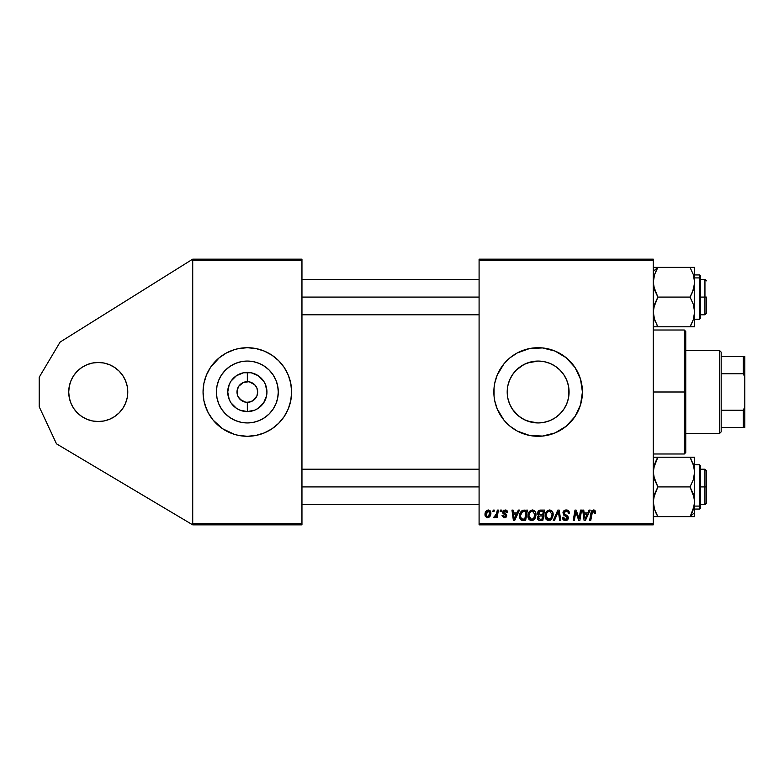 <?xml version="1.0" encoding="UTF-8"?>
<svg xmlns="http://www.w3.org/2000/svg" width="784" height="784" viewBox="0 0 784 784"><rect width="100%" height="100%" fill="white"/><g stroke="black" fill="none" stroke-linecap="round" stroke-linejoin="round"><path stroke-width="1.18" d="M98.245 421.527A29.527 29.527 0 0 1 68.727 392A29.527 29.527 0 0 1 98.245 362.473L92.483 363.041L98.245 362.473L92.483 363.041L98.245 362.473L104.007 363.041L98.245 362.473A29.527 29.527 0 0 1 127.772 392A29.527 29.527 0 0 1 98.245 421.527L104.007 420.959L98.245 421.527L104.007 420.959L98.245 421.527L92.483 420.959L98.245 421.527M246.49 402.3L247.332 402.329A10.329 10.329 0 0 1 237.003 392A10.329 10.329 0 0 1 247.332 381.671A10.329 10.329 0 0 0 237.003 392A10.329 10.329 0 0 0 247.332 402.329L247.332 411.6A19.6 19.6 0 0 1 227.732 392A19.6 19.6 0 0 1 247.332 372.4L247.332 381.671L243.383 382.455L248.685 381.759M238.287 396.988L241.599 400.595L245.872 402.231M245.323 402.133L240.031 399.311L237.787 395.949L237.003 392L238.287 387.012M247.332 422.939A30.939 30.939 0 0 1 216.394 392A30.939 30.939 0 0 1 247.332 361.061L253.369 361.659L259.181 363.413L264.531 366.275L269.216 370.126L273.067 374.811L275.919 380.162L277.683 385.963L278.281 392L277.683 398.037L275.919 403.838L273.067 409.189L269.216 413.874L264.531 417.725L259.181 420.587L253.369 422.341L247.332 422.939L241.305 422.341L235.494 420.587L230.143 417.725L225.459 413.874L221.607 409.189L218.756 403.838L216.992 398.037L216.394 392L216.992 385.963L218.756 380.162L221.607 374.811L225.459 370.126L230.143 366.275L235.494 363.413L241.305 361.659L247.332 361.061A30.939 30.939 0 0 1 278.281 392A30.939 30.939 0 0 1 247.332 422.939M234.514 434.385A44.286 44.286 0 0 0 238.699 435.434L247.332 436.286A44.286 44.286 0 0 1 203.056 392A44.286 44.286 0 0 1 247.332 347.714L238.699 348.566A44.286 44.286 0 0 0 234.514 349.615M238.699 348.566L234.485 349.625A44.286 44.286 0 0 0 216.061 360.65M215.992 360.718A44.286 44.286 0 0 0 206.427 375.036L203.899 383.356L203.056 392L203.899 400.644L206.427 408.944A44.286 44.286 0 0 0 215.992 423.282M206.417 375.075A44.286 44.286 0 0 0 203.056 391.961M203.056 392.039A44.286 44.286 0 0 0 206.417 408.925M216.061 423.35A44.286 44.286 0 0 0 234.455 434.365L238.699 435.434M524.535 419.783L532.042 422.331L538.138 422.939A30.939 30.939 0 0 1 507.199 392A30.939 30.939 0 0 1 538.138 361.061L532.042 361.669L524.937 364.021M509.188 402.927L507.797 398.066L507.199 392.01L507.807 398.096L509.59 403.927L512.442 409.238L518.479 415.892L523.487 419.254M523.506 364.736L516.284 370.097L512.452 374.752L509.59 380.073L510.874 377.369M503.916 420.106A44.286 44.286 0 0 0 538.138 436.286A44.286 44.286 0 0 1 493.851 392A44.286 44.286 0 0 1 538.138 347.714A44.286 44.286 0 0 0 525.319 349.615M525.251 349.635A44.286 44.286 0 0 0 503.916 363.894M494.714 400.673A44.286 44.286 0 0 0 503.896 420.087L510.041 426.231L517.264 431.053L529.504 435.434L542.479 436.071L555.082 432.915L566.234 426.231L574.956 416.608L580.513 404.858L582.424 392L580.513 379.142L574.956 367.392L566.234 357.769L555.082 351.085L542.479 347.929L529.504 348.566L517.264 352.947L510.041 357.769L503.906 363.903A44.286 44.286 0 0 0 494.714 383.327M503.906 363.903L497.223 375.056L494.704 383.356A44.286 44.286 0 0 0 494.067 387.619L494.067 396.341A44.286 44.286 0 0 0 494.694 400.604L497.223 408.944L503.906 420.097M494.067 387.698A44.286 44.286 0 0 0 493.851 391.961M493.851 392.039A44.286 44.286 0 0 0 494.067 396.302M568.518 386.11L569.076 392L568.518 397.89M566.901 380.593L568.292 385.081M564.304 375.487L566.107 378.76M560.834 370.969L562.981 373.556M561.716 371.969L559.08 369.225M551.475 364.08L554.523 365.756M556.532 367.118L557.934 368.225M545.507 361.953L549.408 363.188M527.544 362.933L538.138 361.061L543.89 361.6M532.042 361.669L538.138 361.061L544.174 361.659L549.976 363.413L555.327 366.275L560.021 370.126L563.863 374.811L566.724 380.162L568.488 385.963L569.076 392L568.488 398.037L566.724 403.838L563.863 409.189L560.021 413.874L555.327 417.725L549.976 420.587L544.174 422.341L538.138 422.939L528.004 421.233M512.432 374.781L513.04 373.909M543.9 422.4L538.138 422.939L532.101 422.341L526.299 420.587L520.948 417.725L516.264 413.874L512.413 409.189L509.551 403.838L507.797 398.037L507.199 392L507.807 385.895L509.188 381.073M511.011 406.886L509.571 403.887M512.893 409.885L512.432 409.209M520.929 417.705L520.351 417.313M549.398 420.822L545.478 422.057M554.523 418.244L551.466 419.92M555.817 417.392L556.513 416.892M562.971 410.453L560.825 413.041M559.07 414.785L557.924 415.785M566.107 405.23L564.304 408.523M568.292 398.938L566.891 403.417M252.232 382.896L249.351 381.867L254.643 384.689L256.887 388.051L257.671 392L256.887 395.949L253.075 400.595L249.351 402.133L245.99 402.241M238.748 386.257L243.383 382.455M192.717 524.849L192.717 259.151L301.958 259.151L192.717 259.151L60.113 342.069L192.717 259.151L192.717 260.621L301.958 260.621L301.958 523.379L192.717 523.379L192.717 260.621L301.958 260.621L301.958 259.151L301.958 523.379L192.717 523.379L192.717 524.849L301.958 524.849L192.717 524.849L56.497 443.842L39.2 406.759L39.2 377.241L60.113 342.069L39.2 377.241L39.2 406.759L56.497 443.842L192.717 524.849M479.093 260.621L653.278 260.621L653.278 523.379L479.093 523.379L479.093 259.151L653.278 259.151L479.093 259.151L479.093 524.849L479.093 523.379L653.278 523.379L653.278 259.151L653.278 260.621L479.093 260.621M494.704 383.356L494.067 387.659M494.067 396.341L494.704 400.644M497.321 510.09L496.243 515.127L495.321 516.372L494.283 516.293L493.851 517.469L495.174 517.548L496.331 516.048L496.056 517.607L497.144 517.607L498.408 510.09L497.321 510.09L498.408 510.09L497.321 510.09L496.782 513.099L493.851 517.469L494.586 517.744L496.331 516.048L496.056 517.607L497.144 517.607L498.408 510.09L497.144 517.607L496.056 517.607M500.427 510.09L500.182 511.57L501.28 511.57L501.505 510.09L500.427 510.09L501.505 510.09L500.427 510.09L500.182 511.57L501.28 511.57L501.505 510.09L501.28 511.57L500.182 511.57L500.427 510.09M522.889 510.276L524.339 510.09L521.546 511.001L519.9 513.589L519.733 518.067L521.468 520.184L525.652 520.429L527.407 510.09L522.683 510.335C520.488 511.609 519.42 513.559 519.488 516.195L521.762 520.292L525.652 520.429L527.407 510.09L525.652 520.429L522.742 520.419M532.444 509.963C529.425 510.678 527.916 512.677 527.936 515.96C527.867 518.577 529.053 520.115 531.513 520.556L534.58 518.998L535.991 514.422C536.001 511.883 534.825 510.394 532.444 509.963L529.68 511.197L528.004 514.921L528.759 519.067L531.307 520.556L534.286 519.331L535.923 515.647L535.335 511.746L532.64 509.963M549.623 509.963C546.595 510.678 545.096 512.677 545.115 515.96C545.047 518.577 546.232 520.115 548.682 520.556L551.75 518.998L553.171 514.422C553.181 511.883 552.005 510.394 549.623 509.963L546.86 511.197L545.184 514.921L545.929 519.067L548.486 520.556L551.456 519.331L553.092 515.647L552.514 511.746L549.819 509.963M566.205 509.963L564.411 510.404L563.02 512.373L563.627 514.97L567.234 517.626L566.714 519.008L565.284 519.341L563.814 518.557L563.5 517.234L562.432 517.342L562.902 519.263L564.843 520.517L567.518 519.841L568.312 517.479L567.381 515.764L564.313 513.794L564.206 512.158L566.685 511.207L567.988 511.942L568.331 513.579L569.409 513.451L568.674 510.894L566.205 509.963C564.235 510.041 563.157 511.06 562.961 512.991L567.263 517.881L565.48 519.351L563.5 517.234L562.422 517.567C562.569 519.449 563.569 520.449 565.44 520.556C567.234 520.498 568.194 519.586 568.331 517.812L567.116 515.558L564.313 513.794L564.039 512.893L566.136 511.168L568.057 512.06L568.331 513.579L569.409 513.451C569.439 511.237 568.371 510.07 566.205 509.963M595.575 512.236L594.331 510.1L591.636 510.864L589.656 520.429L590.744 520.429L592.508 511.55L593.851 511.256L594.399 513.314L595.477 513.177L595.575 512.236L595.477 513.177L595.575 512.236L593.459 509.963L590.93 512.854L589.656 520.429L590.744 520.429L591.979 513.108L593.39 511.168L594.399 513.314L595.477 513.177L594.399 513.314L594.448 511.952M589.049 510.09L587.784 512.912L584.109 512.912L583.766 510.09L582.688 510.09L584.1 520.429L585.413 520.429L590.215 510.09L589.049 510.09L590.215 510.09L589.049 510.09L587.784 512.912L584.109 512.912L583.766 510.09L582.688 510.09L584.1 520.429L585.413 520.429L590.215 510.09L585.413 520.429L584.1 520.429L582.688 510.09L583.766 510.09M579.425 516.401L580.532 510.09L579.092 518.841L576.113 510.09L574.986 510.09L573.231 520.429L574.329 520.429L575.76 511.658L578.719 520.429L579.856 520.429L581.62 510.09L580.532 510.09L581.62 510.09L580.532 510.09L579.092 518.841L576.113 510.09L574.986 510.09L573.231 520.429L574.329 520.429L575.76 511.658L578.719 520.429L579.856 520.429L581.62 510.09L579.856 520.429L578.719 520.429M554.464 520.429L553.308 520.429L557.826 510.09L553.308 520.429L554.464 520.429L558.335 511.57L559.688 520.429L560.776 520.429L559.198 510.09L557.826 510.09L559.198 510.09L557.826 510.09L553.308 520.429L554.464 520.429L558.335 511.57L559.688 520.429L560.776 520.429L559.198 510.09L560.776 520.429L559.688 520.429M540.441 510.09L538.735 510.658L537.687 512.119L537.54 513.951L538.755 515.392L537.334 517.91L538.118 519.89L540.186 520.429L542.832 520.429L544.576 510.09L540.441 510.09L544.576 510.09L540.441 510.09L537.471 513.304L538.755 515.392L537.334 517.91L538.755 520.253L542.832 520.429L544.576 510.09L542.832 520.429L540.186 520.429M518.332 510.09L517.058 512.912L513.393 512.912L513.04 510.09L511.962 510.09L513.383 520.429L514.696 520.429L519.488 510.09L518.332 510.09L519.488 510.09L518.332 510.09L517.058 512.912L513.393 512.912L513.04 510.09L511.962 510.09L513.383 520.429L514.696 520.429L519.488 510.09L514.696 520.429L513.383 520.429L511.962 510.09L513.04 510.09M507.679 512.501L507.277 510.962L506.121 510.1L503.034 510.835L502.887 513.206L505.66 515.617L504.533 516.803L503.112 515.323L502.044 515.46L503.553 517.616L505.739 517.43L506.738 515.598L506.19 514.226L503.877 512.707L503.759 511.56L505.455 510.933L506.601 512.775L507.679 512.501L505.112 509.963L502.573 512.138L503.122 513.5L505.553 515.157L504.533 516.803L503.112 515.323L502.044 515.46L504.484 517.744L506.738 515.598L503.651 512.05L505.063 510.894L506.601 512.775L507.679 512.638L506.601 512.775L506.542 512.089M493.185 510.09L492.93 511.57L494.028 511.57L494.253 510.09L493.185 510.09L494.253 510.09L493.185 510.09L492.93 511.57L494.028 511.57L494.253 510.09L494.028 511.57L492.93 511.57L493.185 510.09M488.344 509.963L486.492 510.688L485.178 513.03L485.296 516.254L486.942 517.685L489.422 517.009L490.725 514.578L490.568 511.344L488.344 509.963C486.051 510.531 484.933 512.079 485.002 514.598L487.501 517.744C489.873 517.166 491 515.578 490.902 512.952L488.344 509.963M653.278 524.849L479.093 524.849L653.278 524.849L653.278 523.379L653.278 524.849M234.485 349.625L226.458 352.947L219.246 357.769L210.514 367.392L206.427 375.056L208.279 371.126M204.957 404.858L208.279 412.874L213.101 420.097L222.734 428.819L234.485 434.375L230.388 432.915M247.332 436.286L255.976 435.434L264.286 432.915L271.94 428.819L278.653 423.311L284.161 416.608L288.247 408.944L290.766 400.644L291.619 392L290.766 383.356L288.247 375.056L284.161 367.392L278.653 360.689L271.94 355.181L264.286 351.085L255.976 348.566L247.332 347.714A44.286 44.286 0 0 1 291.619 392A44.286 44.286 0 0 1 247.332 436.286M301.958 524.849L301.958 523.379L301.958 524.849M584.795 518.008L584.266 514.118L587.196 514.118L585.266 518.312M584.629 516.715L584.266 514.118L587.196 514.118L585.305 518.224M584.707 517.264L584.766 517.773M594.488 512.177L594.399 513.314L593.625 511.188M592.028 512.844L590.744 520.429L589.656 520.429L590.93 512.854M591.273 511.57L591.636 510.864M595.281 510.894L595.556 511.795M576.054 512.785L575.887 512.168M575.378 514.373L574.329 520.429L573.231 520.429L574.986 510.09L576.113 510.09L578.269 516.029M566.861 510.002L567.528 510.149M567.861 510.286L569.262 512.099L568.674 510.894M569.409 513.451L568.331 513.579M566.685 511.207L565.764 511.188M565.019 511.393L564.284 512.021M564.059 512.638L564.392 513.883M565.029 514.363L565.823 514.814M568.135 516.783L568.312 517.45M568.292 518.381L567.89 519.41M566.558 520.4L565.725 520.547M564.852 520.517L563.284 519.743M563.265 519.723L562.481 518.175M562.442 517.861L563.5 517.234M564.068 518.851L564.705 519.224M565.284 519.341L565.803 519.331M567.185 518.361L566.861 516.96L567.263 517.881M566.411 516.656L565.009 515.882M563.196 511.776L563.912 510.776M563.931 510.756L564.696 510.257M558.492 512.922L558.58 513.598M558.335 511.57L557.708 513.089M552.7 512.109L553.122 513.628M550.407 520.145L551.75 518.998M545.938 519.077L545.537 518.351M545.292 517.587L545.154 516.783M545.115 515.96L545.174 514.931M545.38 513.912L545.262 514.412M545.958 512.452L546.517 511.589M549.035 519.331L550.907 518.204L548.722 519.351L546.193 516.068C546.125 513.491 547.242 511.864 549.545 511.168L552.093 514.373L550.907 518.204L549.76 519.126M547.154 518.714L546.272 516.989M551.789 516.568L551.475 517.352M546.193 516.068L546.223 516.646L546.193 516.068M547.173 512.609L547.761 511.913M552.093 514.373L552.063 513.814L552.093 514.373M551.956 513.246L552.063 513.804M550.878 511.609L549.545 511.168L551.093 511.785M537.657 519.322L537.403 518.655M537.412 517.166L537.863 516.117M537.471 513.304L538.608 515.323M537.52 512.697L537.687 512.109M538.745 510.649L539.255 510.345M539.284 510.335L539.833 510.159M538.481 517.273L538.863 516.568M539.088 516.352L538.667 518.763L539 516.421L540.294 516.009M540.107 519.214L541.95 519.214L542.499 515.999L540.744 515.999L542.499 515.999L541.95 519.214L540.107 519.214L538.412 517.871M540.421 514.784L542.695 514.784L543.292 511.295L541.274 511.295L543.292 511.295L542.695 514.784L540.421 514.784L538.539 513.334L538.637 513.961M538.657 514.02L540.215 511.354M538.579 512.932L539.127 511.874M535.345 511.746L535.786 512.844M535.795 512.854L535.942 513.628M535.972 515.039L535.991 514.422M535.678 516.842L535.07 518.283M533.228 520.145L531.993 520.527M528.749 519.067L528.367 518.351M528.112 517.577L527.985 516.783M527.936 515.96L528.004 514.931M528.357 513.412L528.769 512.481M528.788 512.452L529.337 511.589M533.277 518.665L531.542 519.351L529.014 516.068C528.945 513.491 530.062 511.864 532.365 511.168L534.913 514.373L533.728 518.204L532.581 519.126M531.542 519.351L530.435 519.057M529.974 518.714L529.092 516.989M529.994 512.609L531.591 511.305M534.776 515.901L534.041 517.793M531.866 519.331L533.228 518.704M529.014 516.068L529.043 516.646L529.014 516.068M532.365 511.168L533.698 511.609L532.365 511.168M534.913 514.373L534.884 513.804L534.913 514.373M534.786 513.246L534.884 513.804M513.912 516.715L513.54 514.118L516.47 514.118L514.186 519.292L513.54 514.118L516.47 514.118L514.186 519.292L514.079 518.008M513.99 517.264L514.049 517.773M514.079 517.999L514.137 518.645M523.085 520.429L521.762 520.292M521.184 520.047L520.674 519.674M519.586 517.469L519.508 516.823M519.625 514.637L519.792 513.932M519.91 513.589L520.243 512.785L519.9 513.589M520.625 515.206L522.438 511.805L526.113 511.295L524.77 519.214L521.497 518.851L520.556 516.264C520.498 513.216 521.889 511.57 524.731 511.295L526.113 511.295L524.77 519.214L522.017 519.096M521.497 518.851L520.556 516.264L520.684 517.479M524.731 511.295L523.928 511.344M523.81 511.354L522.81 511.599M522.124 512.04L521.36 513.001M520.85 514.186L520.674 514.931M520.576 515.735L520.556 516.264L520.576 515.735M506.601 512.775L504.563 510.952M505.935 511.139L505.259 510.903M503.681 511.795L503.926 512.765M503.877 512.707L504.72 513.314M506.19 514.226L506.64 514.961M506.258 516.989L505.739 517.43M505.474 517.558L504.916 517.714M502.044 515.46L503.112 515.323L503.436 516.333M503.955 516.705L504.906 516.754M504.386 516.793L505.66 515.764L505.484 515.049M504.533 516.803L505.553 515.157L503.122 513.5L502.573 512.138L503.867 514.039M505.572 516.186L504.671 514.49L505.641 515.46M503.034 510.835L503.838 510.208M505.621 509.992L506.121 510.1M507.415 511.207L507.601 511.736M504.23 513.01L504.906 513.412M495.635 517.126L494.9 517.685M494.028 517.567L494.586 517.744L493.851 517.469L494.283 516.293L495.057 516.499M496.556 514.128L496.066 515.519M496.243 515.127L496.488 514.412M496.674 513.608L496.782 513.099M489.951 510.541L490.617 511.433M490.764 511.864L490.872 512.393M490.578 515.127L490.823 514.079M490.5 515.343L490.147 516.088M487.501 517.744L486.619 517.577M485.218 516.058L485.022 515.176M485.051 513.716L485.178 513.03M485.727 511.638L486.482 510.698M487.364 516.793L486.07 514.608L488.334 510.894L489.804 513.667L487.55 516.803L486.707 516.47M486.58 516.342L486.08 514.304M486.296 513.099L486.893 511.795M489.559 514.833L488.844 516.176M487.276 511.354L488.04 510.933M548.722 519.351L547.614 519.057M548.026 511.697L548.741 511.315M551.956 515.901L551.838 516.401M486.1 514.01L486.207 513.432M489.804 513.667L489.706 514.265M488.648 516.372L488.138 516.685M546.781 435.434A44.286 44.286 0 0 0 550.976 434.385M551.015 434.375A44.286 44.286 0 0 0 562.726 428.828M562.755 428.809A44.286 44.286 0 0 0 562.755 355.191M562.726 355.172A44.286 44.286 0 0 0 551.015 349.625M550.976 349.615A44.286 44.286 0 0 0 546.781 348.566M538.138 347.714A44.286 44.286 0 0 1 582.424 392A44.286 44.286 0 0 1 538.138 436.286M555.082 351.085L553.759 350.566M497.223 408.944L497.507 409.611M506.827 423.311L507.346 423.821M521.193 432.915L522.134 433.297M507.199 392L507.797 385.963L509.551 380.162L512.413 374.811L516.264 370.126L520.948 366.275L526.299 363.413L532.101 361.659M543.547 361.532L538.138 361.061A30.939 30.939 0 0 1 569.076 392A30.939 30.939 0 0 1 538.138 422.939L544.106 422.36M553.602 365.197L550.123 363.472M549.839 363.355L548.741 362.933M557.943 368.235L555.836 366.628M568.488 385.993L568.547 397.713L569.076 392L568.547 386.287L566.773 380.269M566.665 380.024L564.794 376.281M564.774 407.739L566.675 403.966M566.773 403.731L567.097 402.907M557.924 415.794L561.697 412.061M543.557 422.458L549.839 420.645M550.123 420.528L553.582 418.813M255.976 435.434A44.286 44.286 0 0 0 260.161 434.385M260.219 434.365A44.286 44.286 0 0 0 278.614 423.35M278.683 423.282A44.286 44.286 0 0 0 288.238 408.964M288.257 408.925A44.286 44.286 0 0 0 291.619 392.039M291.619 391.961A44.286 44.286 0 0 0 288.257 375.075M288.238 375.036A44.286 44.286 0 0 0 278.683 360.718M278.614 360.65A44.286 44.286 0 0 0 260.219 349.635M260.161 349.615A44.286 44.286 0 0 0 255.976 348.566M275.429 426.231L276.419 425.398M286.395 412.874L288.247 408.944M291.413 396.341L291.619 392M289.717 379.142L288.247 375.056M264.286 351.085L260.19 349.625M219.246 357.769L218.256 358.602M203.262 387.659L203.056 392M273.067 409.189L275.919 403.838M264.531 366.275L259.181 363.413M221.607 374.811L218.756 380.162M230.143 417.725L235.494 420.587M248.185 381.7L247.332 381.671L247.332 372.4A19.6 19.6 0 0 1 266.942 392A19.6 19.6 0 0 1 247.332 411.6L239.835 410.11L236.445 408.297L231.035 402.888L229.222 399.497L227.732 392L229.222 384.503L231.035 381.112L236.445 375.703L243.51 372.772L251.164 372.772L258.23 375.703L263.64 381.112L265.453 384.503L266.942 392L266.56 395.822L263.64 402.888L258.23 408.297L254.839 410.11L247.332 411.6L247.332 402.329L251.292 401.545M249.351 381.867L248.802 381.769M253.908 384.023L253.075 383.405M255.329 385.454L254.643 384.689M256.388 387.012L255.927 386.257M255.927 397.743L256.388 396.988M247.332 381.671A10.329 10.329 0 0 1 257.671 392A10.329 10.329 0 0 1 247.332 402.329A10.329 10.329 0 0 0 257.671 392A10.329 10.329 0 0 0 247.332 381.671M73.696 375.595L77.371 371.126L73.696 375.595L70.972 380.701L69.286 386.238L68.727 392L69.286 397.762L70.972 403.299L73.696 408.405L77.371 412.874L81.84 416.549L86.946 419.273L81.84 416.549L86.946 419.273L92.483 420.959M114.65 416.549L109.544 419.273L114.65 416.549L119.119 412.874L114.65 416.549L119.119 412.874L122.794 408.405L125.518 403.299L127.204 397.762L127.772 392L127.204 386.238L127.772 392L127.204 386.238L127.772 392L127.204 397.762M114.65 367.451L119.119 371.126L114.65 367.451L109.544 364.727L114.65 367.451L109.544 364.727L104.007 363.041M119.119 371.126L122.794 375.595L125.518 380.701L127.204 386.238M109.544 419.273L104.007 420.959M77.371 371.126L81.84 367.451L86.946 364.727L92.483 363.041M81.84 367.451L86.946 364.727M684.275 392L685.755 392L685.755 331.475L685.755 452.525L685.755 392L684.275 392L684.275 330.005L684.275 392L653.278 392L684.275 392L684.275 453.995L684.275 392M568.547 386.287L568.547 392L569.076 392L568.547 392L568.547 397.713M704.943 297.087L706.423 297.087L706.423 313.326L706.423 297.087L704.943 297.087L704.943 279.369L704.943 297.087L700.514 297.087L704.943 297.087L704.943 314.796L704.943 297.087M301.958 297.087L479.093 297.087L301.958 297.087M655.14 321.185L653.611 315.805L653.611 308.053L657.874 297.087L654.571 289.904L653.278 282.23L654.562 274.596L657.874 267.373L653.278 271.352L657.874 267.373L653.278 267.373M694.271 315.844L693.948 317.402M693.321 319.617L691.233 324.556M694.614 274.939L699.632 274.939L699.632 277.908A0.882 0.764 0 0 1 700.514 278.673L700.514 275.831L699.632 274.939L699.632 277.908L694.614 277.908L699.632 277.908L699.632 316.256M656.678 326.791L653.278 326.791L657.874 326.791L654.562 319.578L653.278 311.934L654.562 304.29L657.874 297.087L690.018 297.087L693.33 304.3L694.614 311.934L693.321 319.588L690.018 326.791L694.614 326.791L694.614 282.23L693.33 289.855L690.018 297.087L657.874 297.087L653.621 286.131L653.278 282.23L654.562 274.596L653.611 278.369M657.58 326.281L657.874 326.791L656.022 326.791L690.018 326.791L657.874 326.791L654.375 319M657.031 268.902L656.032 270.901L657.874 267.373L690.018 267.373L693.321 274.557L694.614 282.23L694.614 267.373L653.621 267.373M694.271 278.33L693.321 274.567L694.614 282.23L694.614 267.373L690.018 267.373L693.321 274.557M655.473 272.166L657.296 268.393M694.614 319.225L699.632 319.225L699.632 277.908A0.882 0.764 180 0 1 700.514 278.673L700.514 318.294M700.514 275.87L700.514 315.491M691.87 293.539L690.018 297.087L693.33 304.3L694.614 311.934L694.614 282.23L694.281 286.072L691.87 293.539M690.861 325.262L690.018 326.791L694.614 326.791L694.614 311.934L693.321 319.588M693.33 326.791L692.076 326.791M693.83 276.291L693.321 274.576M655.218 321.381L654.562 319.588M654.787 273.92L654.562 274.586M655.816 267.373L654.571 267.373M704.943 486.913L704.943 504.631L704.943 486.913L700.514 486.913L704.943 486.913L704.943 469.204L704.943 486.913L706.423 486.913L704.943 486.913M706.423 503.152L706.423 470.674L706.423 503.152L704.943 504.631L700.514 504.631M479.093 486.913L301.958 486.913L479.093 486.913M656.992 515.029L656.022 513.089L657.874 516.627L694.614 516.627L694.614 512.648L690.018 516.627L653.278 516.627L657.874 516.627L654.571 509.443L653.278 501.77L654.562 494.145L657.874 486.913L653.611 475.927L653.611 468.175L657.874 457.209L654.571 464.402M653.944 466.578L653.631 468.077M694.614 509.061L699.632 509.061L700.514 508.169L700.514 505.327A0.882 0.764 180 0 1 699.632 506.092L699.632 509.061L699.632 506.092L694.614 506.092L699.632 506.092L699.632 464.775L700.514 465.657M691.214 457.209L657.874 457.209L690.018 457.209L693.33 464.422L694.614 472.066L693.321 479.71L690.018 486.913L657.874 486.913L690.018 486.913L693.321 494.096L694.614 501.77L693.33 509.404L690.018 516.627L693.33 516.627M653.611 505.651L654.571 509.433L653.278 501.77L653.611 497.928L657.874 486.913L654.562 479.7L653.278 472.066L654.562 464.412L657.874 457.209L654.571 457.209M693.85 466.196L694.614 472.066L694.614 457.209L690.018 457.209L693.86 466.245M692.752 462.815L693.321 464.402M657.021 458.738L656.659 459.444M655.894 461.031L654.571 464.383M690.861 515.098L691.86 513.099L690.018 516.627L694.614 512.648L694.614 457.209L690.018 457.209L690.586 458.228M692.419 511.834L694.281 505.631L690.586 515.607M692.076 516.627L694.614 516.627L694.614 472.066L693.321 479.71L690.018 486.913L694.271 497.869L694.614 501.77L693.86 507.591M700.514 465.706L700.514 508.13M699.632 467.744L699.632 506.092A0.882 0.764 0 0 0 700.514 505.327L700.514 468.509M690.312 457.719L690.861 458.738M692.674 462.619L693.507 465M693.33 509.414L693.105 510.08M693.83 507.699L694.281 505.631L693.83 507.699M655.816 457.209L657.874 457.209L656.159 460.463M655.894 512.795L654.571 509.443M654.062 507.709L654.356 508.777M657.031 325.262L657.296 325.772M693.33 319.588L693.673 318.451M654.081 317.941L653.631 315.923M690.018 326.791L690.959 325.086M690.312 267.883L690.018 267.373M654.562 464.432L654.219 465.539M693.811 466.059L694.271 468.166M694.271 505.67L693.938 507.258M693.321 509.424L691.86 513.089L693.321 509.424M657.58 516.117L655.904 512.824M654.375 508.836L654.552 509.394M657.874 457.209L656.933 458.914M657.874 516.627L656.933 514.921M719.702 350.664L721.182 352.143L721.182 356.573L721.182 352.143L719.702 350.664L685.755 350.664L719.702 350.664L719.702 433.336L685.755 433.336L719.702 433.336L719.702 350.664M721.182 431.857L719.702 433.336L721.182 431.857L721.182 427.427L721.182 431.857M721.182 373.743L721.182 410.257L721.182 356.573L721.182 373.743L743.32 373.743L744.8 377.241L744.8 406.759L743.32 410.257L721.182 410.257L721.182 427.427L721.182 410.257L743.32 410.257L743.32 427.427L744.8 427.427L744.8 406.759L744.8 427.427L743.32 427.427L743.32 410.257L744.8 406.759L744.8 356.573L721.182 356.573L743.32 356.573L743.32 373.743L743.32 356.573L744.8 356.573L744.8 377.241L743.32 373.743L721.182 373.743M721.182 427.427L743.32 427.427L721.182 427.427M653.278 330.005L684.275 330.005L685.755 331.475M653.278 453.995L684.275 453.995L685.755 452.525M700.514 279.369L704.943 279.369L706.423 280.848M301.958 279.369L479.093 279.369M301.958 314.796L479.093 314.796M700.514 314.796L704.943 314.796L706.423 313.326M699.632 319.225L700.514 318.343M479.093 504.631L301.958 504.631M706.423 470.674L704.943 469.204L700.514 469.204M479.093 469.204L301.958 469.204M694.614 464.775L699.632 464.775"/></g></svg>

